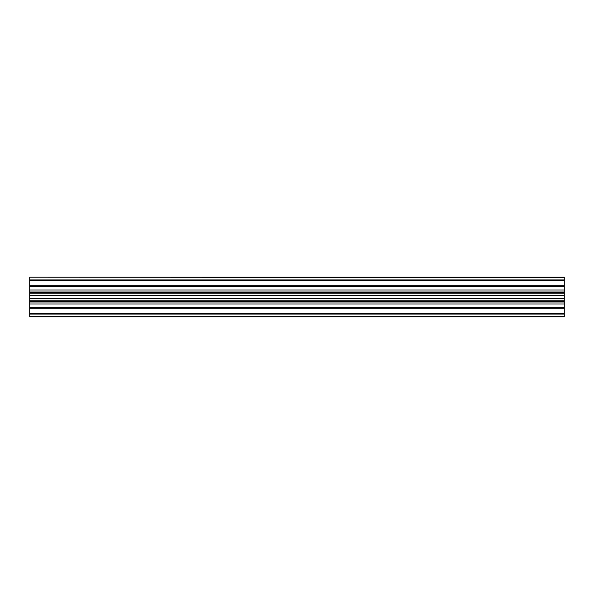 <?xml version="1.0" encoding="UTF-8"?>
<svg xmlns="http://www.w3.org/2000/svg" width="594" height="594" viewBox="0 0 594 594"><rect width="100%" height="100%" fill="white"/><g stroke="black" fill="none" stroke-linecap="round" stroke-linejoin="round"><path stroke-width="0.89" d="M564.3 314.055L29.7 314.055L29.7 316.788L564.3 316.788L564.3 302.019L29.7 302.019L29.7 300.208L564.3 300.208L564.3 295.634L29.7 295.634L29.7 292.389L564.3 292.389L564.3 277.212L29.7 277.212L564.3 277.487M564.3 295.634L564.3 292.389M29.7 295.634L29.7 298.388L564.3 298.366L29.7 298.366L29.7 300.208M564.3 302.019L564.3 300.208M29.7 316.513L564.3 316.513M29.7 314.055L29.7 313.261L564.3 313.261M564.3 308.724L29.7 308.724L29.7 307.536L564.3 307.536M564.3 280.739L29.7 280.739L29.7 279.945L564.3 279.945M564.3 286.464L29.7 286.464L29.7 285.276L564.3 285.276M564.3 293.792L29.7 293.792M29.7 308.724L29.7 313.261M564.3 304.002L29.7 304.002L29.7 307.536M29.7 304.002L29.7 302.019M564.3 291.981L29.7 291.981L29.7 292.389M29.7 291.981L29.7 286.464M29.7 285.276L29.7 280.739M29.7 279.945L29.7 277.487M564.3 301.611L29.7 301.611M564.3 289.998L29.7 289.998"/></g></svg>
